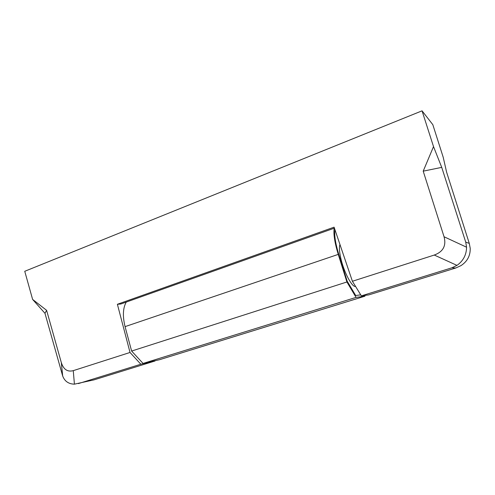 <?xml version="1.0" encoding="UTF-8"?>
<svg xmlns="http://www.w3.org/2000/svg" width="495" height="495" viewBox="0 0 495 495"><rect width="100%" height="100%" fill="white"/><g stroke="black" fill="none" stroke-linecap="round" stroke-linejoin="round"><path stroke-width="0.74" d="M62.679 375.99L61.306 362.557L46.61 310.328L44.971 313.316L62.679 375.99C64.672 381.28 68.582 384.009 74.417 384.163L94.05 379.857L154.984 361.01L140.846 364.233L130.03 352.471L117.389 304.276L120.792 304.017L334.416 228.139M455.784 267.993L451.793 267.832L456.984 265.382C463.24 260.921 466.439 254.863 466.575 247.209L465.721 242.111L469.279 243.392L470.213 248.304C470.405 255.692 467.317 261.478 460.938 265.648L455.784 267.993L368.75 294.902L361.362 295.868L352.403 281.259L334.088 227.168L117.389 304.276M465.721 242.111L441.726 167.372L423.206 171.159L433.521 146.6L422.049 110.837L432.816 124.653L443.192 157.218L446.62 172.204L469.279 243.392M433.521 146.6L441.726 167.372M451.793 267.832L361.362 295.868M44.971 313.316L32.614 299.419L24.75 271.285L422.049 110.837M78.402 383.594L140.846 364.233M61.306 362.557C63.496 369.468 67.487 372.16 73.266 370.65L130.03 352.471M456.984 265.382L434.264 255.049L352.403 281.259M434.264 255.049C443.174 251.782 446.434 245.687 444.052 236.758L423.206 171.159M32.614 299.419L46.61 310.328M94.05 379.857L92.738 380.166M360.744 294.865L355.682 295.496L347.174 281.172L338.784 254.442C335.418 243.33 334.144 235.094 334.954 229.73M126.256 302.08C122.902 308.014 122.506 316.194 125.068 326.626L131.62 351.054L143.067 363.435L159.594 359.686L364.951 296.189L364.902 295.41M334.168 228.226C333.333 233.937 334.694 242.661 338.252 254.393L346.908 281.983L131.62 351.054M346.908 281.983L356.072 297.39L143.067 363.435M356.072 297.39L364.951 296.189M339.966 244.53C339.05 246.993 339.304 251.46 340.727 257.951C343.747 271.823 352.137 287.719 355.552 286.395M345.052 259.553L348.882 270.87M73.266 370.65L74.417 384.163M444.052 236.758L466.575 247.209M338.252 254.393L125.068 326.626"/></g></svg>
